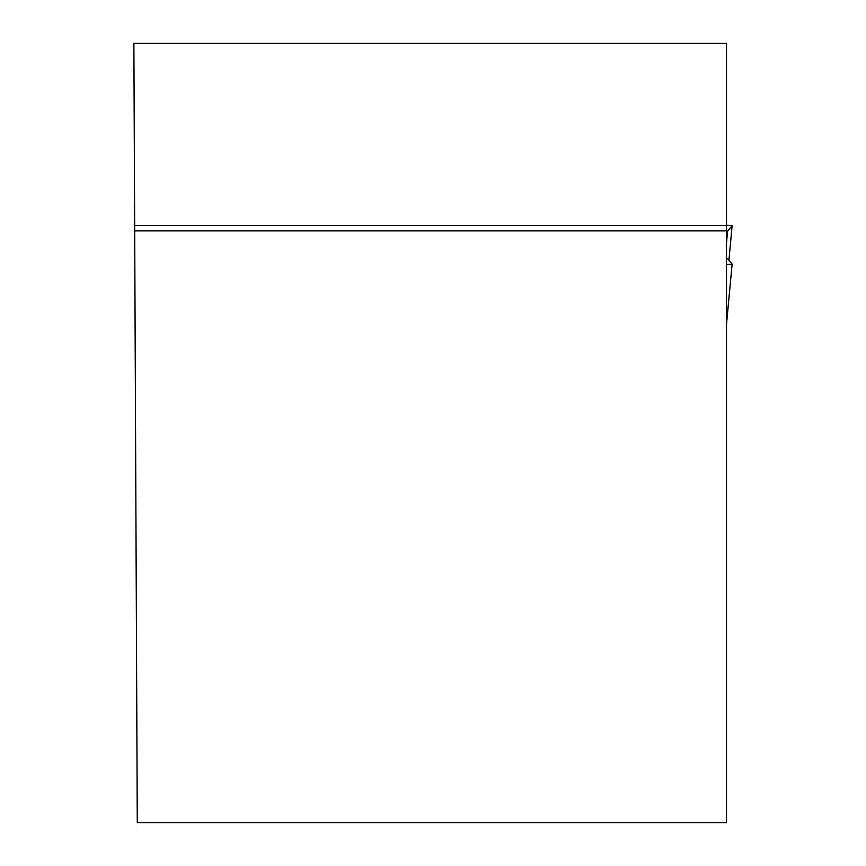 <?xml version="1.0" encoding="UTF-8"?>
<svg xmlns="http://www.w3.org/2000/svg" width="866" height="866" viewBox="0 0 866 866"><rect width="100%" height="100%" fill="white"/><g stroke="black" fill="none" stroke-linecap="round" stroke-linejoin="round"><path stroke-width="1.3" d="M726.509 43.3L726.509 225.517L134.663 225.517L133.873 43.3L726.509 43.3M134.663 225.517L137.272 822.7L726.509 822.7L726.509 225.517M726.509 230.886L134.685 230.886M726.509 264.509L732.127 264.13L726.509 324.263M726.509 258.479L727.548 258.631L732.127 264.108M732.116 264.152L726.509 324.176M726.509 231.298L727.548 231.146L732.127 225.669L728.923 260.276M726.509 243.205L727.548 231.146L732.127 225.669L726.509 225.268L732.127 225.647L728.934 260.287"/></g></svg>
